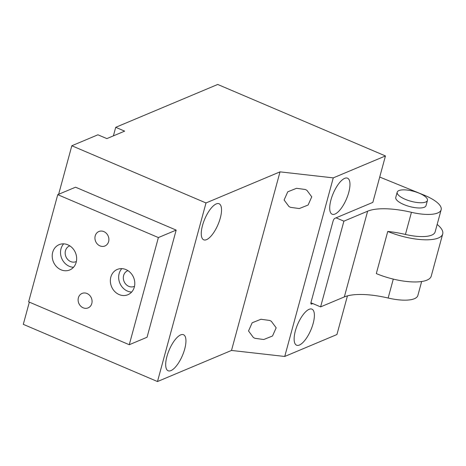 <?xml version="1.0" encoding="UTF-8"?>
<svg xmlns="http://www.w3.org/2000/svg" width="466" height="466" viewBox="0 0 466 466"><rect width="100%" height="100%" fill="white"/><g stroke="black" fill="none" stroke-linecap="round" stroke-linejoin="round"><path stroke-width="0.7" d="M312.773 303.552L311.591 304.053A2.615 0.955 113.1 0 1 311.212 304.077A2.615 0.955 113.1 0 1 311.049 302.172L333.044 221.21A2.615 0.955 113.1 0 1 334.879 218.327L372.841 202.384L385.452 155.947L333.26 177.878L280.025 171.855L206.007 202.955L71.822 145.759L58.634 194.299M347.438 295.881L336.93 334.536L284.738 356.467L333.26 177.878M295.735 344.636A19.595 7.182 -66.9 0 1 298.199 323.113A19.595 7.182 -66.9 0 1 311.94 309.144A19.595 7.182 -66.9 0 1 312.779 309.709A19.595 7.182 -66.9 0 1 310.315 331.233A19.595 7.182 -66.9 0 1 296.574 345.201A19.595 7.182 -66.9 0 1 295.735 344.636M331.314 213.673A19.595 7.182 -66.9 0 1 333.778 192.149A19.595 7.182 -66.9 0 1 347.525 178.181A19.595 7.182 -66.9 0 1 348.364 178.74A19.595 7.182 -66.9 0 1 345.9 200.264A19.595 7.182 -66.9 0 1 332.159 214.232A19.595 7.182 -66.9 0 1 331.314 213.673M253.399 337.53L248.524 330.971L252.176 322.775L260.96 319.262L269.738 320.468L271.294 321.249L276.169 327.808L272.517 336.003L263.727 339.516L254.954 338.31L253.399 337.53M288.978 206.566L284.103 200.001L287.755 191.811L296.545 188.299L305.317 189.499L306.878 190.279L311.754 196.844L308.102 205.034L299.312 208.547L290.539 207.347L288.978 206.566M113.389 135.868L115.714 127.317L217.727 84.457L385.452 155.947M71.822 145.759L97.918 134.796L106.865 138.606L124.655 131.132L115.714 127.317M284.738 356.467L231.503 350.444L280.025 171.855M167.294 370.214A19.595 7.182 -66.9 0 1 169.758 348.69A19.595 7.182 -66.9 0 1 183.499 334.716A19.595 7.182 -66.9 0 1 184.338 335.281A19.595 7.182 -66.9 0 1 181.874 356.805A19.595 7.182 -66.9 0 1 168.133 370.773A19.595 7.182 -66.9 0 1 167.294 370.214M231.503 350.444L157.485 381.543L23.3 324.348L29.335 302.131M157.485 381.543L206.007 202.955M219.923 204.318A19.595 7.182 -66.9 0 1 217.459 225.841A19.595 7.182 -66.9 0 1 203.712 239.809A19.595 7.182 -66.9 0 1 202.873 239.244A19.595 7.182 -66.9 0 1 205.337 217.721A19.595 7.182 -66.9 0 1 219.084 203.753A19.595 7.182 -66.9 0 1 219.923 204.318M133.34 276.915A8.493 7.392 -112.8 0 0 133.806 278.027M75.195 252.129A8.493 7.392 -112.8 0 0 75.661 253.242M73.506 267.274A13.718 11.941 67.2 0 1 61.728 258.444A13.718 11.941 67.2 0 1 63.661 243.846M76.366 261.49A8.493 7.392 67.2 0 1 76.022 261.647A8.493 7.392 67.2 0 1 66.574 257.96A8.493 7.392 67.2 0 1 67.366 247.388A8.493 7.392 67.2 0 1 69.446 245.99A8.493 7.392 67.2 0 1 69.801 245.85M55.757 246.922A13.718 11.941 67.2 0 1 59.118 244.662A13.718 11.941 67.2 0 1 74.385 250.609A13.718 11.941 67.2 0 1 73.11 267.694A13.718 11.941 67.2 0 1 69.749 269.954A13.718 11.941 67.2 0 1 54.481 264.001A13.718 11.941 67.2 0 1 55.757 246.922M28.63 301.828L129.268 344.724L158.382 237.567L57.743 194.672L28.63 301.828M80.135 294.716A7.84 6.821 -112.8 0 0 79.406 304.479A7.84 6.821 -112.8 0 0 88.132 307.88A7.84 6.821 -112.8 0 0 90.055 306.587A7.84 6.821 -112.8 0 0 90.783 296.83A7.84 6.821 -112.8 0 0 82.057 293.429A7.84 6.821 -112.8 0 0 80.135 294.716M113.902 271.701A13.718 11.941 -112.8 0 0 112.626 288.786A13.718 11.941 -112.8 0 0 127.894 294.733A13.718 11.941 -112.8 0 0 131.255 292.473A13.718 11.941 -112.8 0 0 132.53 275.394A13.718 11.941 -112.8 0 0 117.263 269.441A13.718 11.941 -112.8 0 0 113.902 271.701M96.957 232.808A7.84 6.821 -112.8 0 0 96.229 242.565A7.84 6.821 -112.8 0 0 104.955 245.966A7.84 6.821 -112.8 0 0 106.871 244.673A7.84 6.821 -112.8 0 0 107.599 234.916A7.84 6.821 -112.8 0 0 98.879 231.515A7.84 6.821 -112.8 0 0 96.957 232.808M158.382 237.567L176.171 230.093L147.058 337.244L129.268 344.724M176.171 230.093L75.539 187.198L57.743 194.672M131.651 292.06A13.718 11.941 67.2 0 1 119.873 283.223A13.718 11.941 67.2 0 1 121.807 268.632M134.517 286.27A8.493 7.392 67.2 0 1 134.173 286.427A8.493 7.392 67.2 0 1 124.719 282.745A8.493 7.392 67.2 0 1 125.511 272.173A8.493 7.392 67.2 0 1 127.591 270.769A8.493 7.392 67.2 0 1 127.946 270.635M421.654 281.511L417.862 295.479A31.356 10.31 -164.8 0 1 388.149 298.03A52.256 17.184 -164.8 0 0 344.333 296.918L320.602 306.89L310.921 302.766M379.72 177.051L425.132 195.551A31.356 10.31 -164.8 0 1 441.151 209.752A31.356 10.31 -164.8 0 1 411.443 212.31L405.426 234.45A52.256 17.184 -164.8 0 0 387.759 231.439L376.307 273.589A39.191 12.891 -164.8 0 0 431.038 276.699A39.191 12.891 -164.8 0 0 431.248 276.105L442.7 233.955A39.191 12.891 -164.8 0 1 442.49 234.549A39.191 12.891 -164.8 0 1 387.759 231.439M320.602 306.89L343.896 221.169L367.622 211.197A52.256 17.184 -164.8 0 1 411.443 212.31M343.896 221.169L336.068 217.832M427.444 200.403L426.023 205.646A15.675 5.155 -164.8 0 1 411.082 206.898A15.675 5.155 -164.8 0 1 398.214 201.417A15.675 5.155 -164.8 0 1 395.768 197.421L397.189 192.184A15.675 5.155 -164.8 0 1 408.606 190.245A15.675 5.155 -164.8 0 1 424.998 196.413A15.675 5.155 -164.8 0 1 427.444 200.403A15.675 5.155 -164.8 0 1 416.033 202.349A15.675 5.155 -164.8 0 1 399.642 196.18A15.675 5.155 -164.8 0 1 397.189 192.184M441.151 209.752L435.133 231.899A31.356 10.31 -164.8 0 1 405.426 234.45M437.166 224.437A39.191 12.891 -164.8 0 1 442.7 233.955M310.968 303.785L311.591 304.053M393.292 279.099L388.149 298.03M367.622 211.197L344.333 296.918"/></g></svg>
